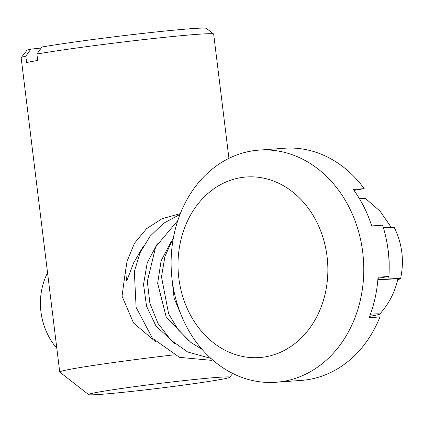 <?xml version="1.0" encoding="UTF-8"?>
<svg xmlns="http://www.w3.org/2000/svg" width="423" height="423" viewBox="0 0 423 423"><rect width="100%" height="100%" fill="white"/><g stroke="black" fill="none" stroke-linecap="round" stroke-linejoin="round"><path stroke-width="0.63" d="M180.325 213.626L161.919 218.765L146.48 228.748L134.456 243.288L127.053 261.292L125.515 271.138L126.726 281.015L133.631 262.863L143.275 246.345M155.897 341.964L133.546 323.008L122.051 296.169L125.62 269.816M88.608 394.606A71.122 2.348 -7 0 1 95.482 392.655A71.122 2.348 -7 0 1 175.778 381.53A71.122 2.348 -7 0 1 229.715 377.284A71.122 2.348 -7 0 1 222.821 379.082A71.122 2.348 -7 0 1 144.798 389.943A71.122 2.348 -7 0 1 88.608 394.606L59.807 372.129A96.983 3.199 -7 0 1 59.738 372.034A96.983 3.199 -7 0 1 69.176 369.469A96.983 3.199 -7 0 1 173.816 354.86M228.928 158.35L213.673 34.11A96.983 3.199 173 0 0 213.61 34.009A96.983 3.199 173 0 0 143.233 39.656A96.983 3.199 173 0 0 36.907 54.033L37.689 60.452A96.983 3.199 -7 0 0 31.376 61.599A96.983 3.199 -7 0 0 26.607 62.583L25.819 56.169A96.983 3.199 173 0 0 21.187 57.639A96.983 3.199 173 0 0 21.15 57.75L59.738 372.034M213.61 34.009L206.408 28.394A90.517 2.987 173 0 0 141.145 33.613A90.517 2.987 173 0 0 41.962 47.001L36.907 54.033M25.819 56.169L30.874 49.131A90.517 2.987 173 0 0 26.818 50.443L21.187 57.639M41.221 48.032L30.874 49.131M370.4 314.22A50.337 1.66 -7 0 1 379.732 314.109A50.337 1.66 -7 0 1 374.863 315.368L369.591 316.383M47.556 272.798A64.01 57.591 79.1 0 0 40.941 311.788A64.01 57.591 79.1 0 0 56.835 348.383M359.365 198.551A50.337 1.66 -7 0 1 365.541 198.53L380.108 211.209L391.064 227.119M377.808 280.068A72.465 2.39 -7 0 1 397.784 279.302C394.77 292.462 388.753 304.063 379.732 314.109M276.008 382.265L301.398 380.388A116.383 96.222 -94.2 0 0 379.949 316.927L369.068 317.731A116.383 96.222 -94.2 0 0 378.019 277.255L388.901 276.452A116.383 96.222 -94.2 0 0 388.129 250.448A116.383 96.222 -94.2 0 0 382.598 225.142L371.717 225.945A116.383 96.222 -94.2 0 0 353.316 189.451L364.198 188.647A116.383 96.222 -94.2 0 0 284.277 148.256L258.881 150.128A116.383 96.222 -94.2 0 0 172.15 280.068A116.383 96.222 -94.2 0 0 276.008 382.265A116.383 96.222 -94.2 0 0 362.738 252.325A116.383 96.222 -94.2 0 0 258.881 150.128M327.053 256.475A90.517 74.839 85.8 0 1 263.963 357.065A90.517 74.839 85.8 0 1 178.818 278.059A90.517 74.839 85.8 0 1 241.914 177.47A90.517 74.839 85.8 0 1 327.053 256.475M364.198 188.647L353.998 190.392M388.901 276.452L377.945 278.308M377.839 279.677L397.419 278.429L400.555 278.768L397.678 279.777M400.555 278.768C404.377 260.917 402.273 243.796 394.247 227.4L383.328 227.5M387.949 249.01A76.944 63.614 85.8 0 1 388.483 252.743A76.944 63.614 85.8 0 1 389.165 265.517M388.319 276.621A76.944 63.614 85.8 0 1 387.965 278.931M212.716 360.005L211.146 360.311L179.548 357.345L152.396 338.204L136.111 307.315L134.345 271.619L139.997 252.88L149.975 236.372L163.59 223.259L180.002 214.44M210.913 358.397L187.622 351.973L170.908 340.103L157.975 323.378L149.885 303.238L147.315 281.401L155.675 246.879L177.845 220.452M202.146 349.446L190.847 342.397L178.104 329.644L168.613 313.76L161.496 276.816L164.933 256.38L173.404 237.752M175.027 343.772L155.876 325.832L146.596 306.368L143.524 284.483L147.22 262.799L157.319 243.775M189.15 341.049L166.144 316.779L157.652 283.325L161.11 260.801L171.452 241.052M182.107 317.25L174.102 298.21L171.838 277.266M229.715 377.284L232.719 373.44"/></g></svg>
